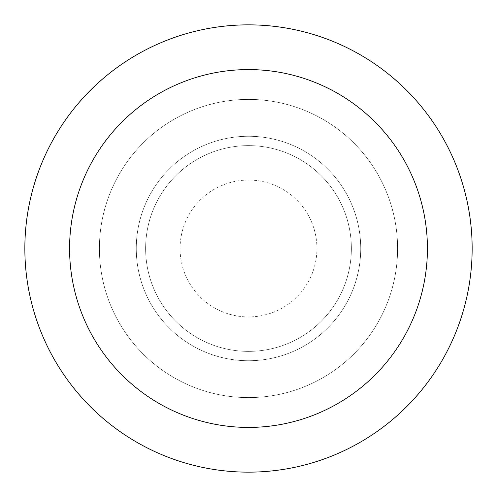 <?xml version="1.0" encoding="UTF-8"?>
<svg xmlns="http://www.w3.org/2000/svg" width="497" height="497" viewBox="0 0 497 497"><rect width="100%" height="100%" fill="white"/><g stroke="black" fill="none" stroke-linecap="round" stroke-linejoin="round"><path stroke-width="0.37" stroke-dasharray="2.48 1.86" d="M180.069 248.5A68.431 68.431 0 0 1 248.5 180.069A68.431 68.431 0 0 1 316.931 248.5A68.431 68.431 0 0 1 248.5 316.931A68.431 68.431 0 0 1 180.069 248.5M136.271 248.5A112.229 112.229 0 0 1 248.5 136.271A112.229 112.229 0 0 1 360.729 248.5A112.229 112.229 0 0 1 248.5 360.729A112.229 112.229 0 0 1 136.271 248.5A112.229 112.229 0 0 1 248.5 136.271A112.229 112.229 0 0 1 360.729 248.5A112.229 112.229 0 0 1 248.5 360.729A112.229 112.229 0 0 1 136.271 248.5A112.229 112.229 0 0 1 248.5 136.271A112.229 112.229 0 0 1 360.729 248.5A112.229 112.229 0 0 1 248.5 360.729A112.229 112.229 0 0 1 136.271 248.5A112.229 112.229 0 0 1 248.5 136.271A112.229 112.229 0 0 1 360.729 248.5A112.229 112.229 0 0 1 248.5 360.729A112.229 112.229 0 0 1 136.271 248.5M99.4 248.5A149.1 149.1 0 0 1 248.5 99.4A149.1 149.1 0 0 1 397.6 248.5A149.1 149.1 0 0 1 248.5 397.6A149.1 149.1 0 0 1 99.4 248.5A149.1 149.1 0 0 1 248.5 99.4A149.1 149.1 0 0 1 397.6 248.5A149.1 149.1 0 0 1 248.5 397.6A149.1 149.1 0 0 1 99.4 248.5M351.379 248.5A102.879 102.879 0 0 1 248.5 351.379A102.879 102.879 0 0 1 145.621 248.5A102.879 102.879 0 0 1 248.5 145.621A102.879 102.879 0 0 1 351.379 248.5A102.879 102.879 0 0 1 248.5 351.379A102.879 102.879 0 0 1 145.621 248.5A102.879 102.879 0 0 1 248.5 145.621A102.879 102.879 0 0 1 351.379 248.5M472.15 248.5A223.65 223.65 0 0 1 248.5 472.15A223.65 223.65 0 0 1 24.85 248.5A223.65 223.65 0 0 1 248.5 24.85A223.65 223.65 0 0 1 472.15 248.5"/><path stroke-width="0.75" d="M427.42 248.5A178.92 178.92 0 0 0 248.5 69.58A178.92 178.92 0 0 0 69.58 248.5A178.92 178.92 0 0 0 248.5 427.42A178.92 178.92 0 0 0 427.42 248.5M24.85 248.5A223.65 223.65 0 0 1 248.5 24.85A223.65 223.65 0 0 1 472.15 248.5A223.65 223.65 0 0 1 248.5 472.15A223.65 223.65 0 0 1 24.85 248.5"/></g></svg>
